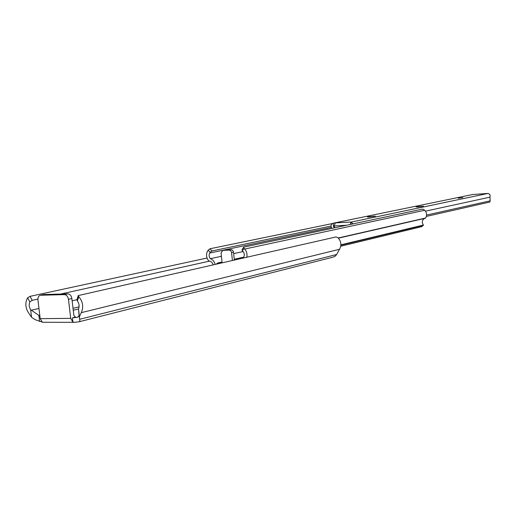 <?xml version="1.0" encoding="UTF-8"?>
<svg xmlns="http://www.w3.org/2000/svg" width="516" height="516" viewBox="0 0 516 516"><rect width="100%" height="100%" fill="white"/><g stroke="black" fill="none" stroke-linecap="round" stroke-linejoin="round"><path stroke-width="0.77" d="M74.169 322.326L42.402 322.274L40.196 318.662L37.945 299.97C37.784 297.377 38.603 295.797 40.396 295.249L64.377 294.623C66.538 294.855 67.899 296.416 68.454 299.306L70.705 318.359L72.898 322.048L74.459 322.326L78.903 321.829M78.754 296.629C82.915 301.673 83.76 307.014 81.289 312.657L79.419 316.753L78.509 309.007C79.561 306.24 79.187 303.55 77.394 300.931L76.929 299.744L78.251 295.571L78.754 296.629L77.394 300.931M29.857 301.918L27.606 297.829L30.057 296.352L32.244 300.318L29.857 301.918C28.773 304.505 29.038 307.117 30.644 309.755L39.88 316.082M31.405 310.206L38.964 308.465M72.143 300.809L76.942 299.699M42.383 322.119L35.101 319.675L31.553 317.269L28.877 313.354C25.303 308.007 24.878 302.834 27.606 297.829M79.419 316.753L79.883 321.191L78.845 321.842M79.69 319.269L336.625 254.517L335.168 256.226L332.826 257.207L79.096 321.778M75.046 317.166L72.408 317.94L77.716 317.172L79.09 315.747L78.509 309.007M32.244 300.318L37.9 299.074M60.662 294.043L209.767 261.09M30.057 296.352L207.026 258.032M336.625 254.517L339.522 249.273C341.76 245.061 341.192 241.165 337.812 237.586L335.948 236.954L78.251 295.571M81.289 312.657L339.522 249.273M30.644 309.755L31.553 317.269M75.529 317.159L73.878 315.54L71.872 298.525C71.318 295.649 69.963 294.094 67.802 293.862L43.705 294.526M222.067 262.425L217.887 262.966L216.327 264.037M222.099 262.728L221.061 253.066L222.66 250.395L229.42 250.073L230.755 250.763L231.529 252.285L232.406 260.399M246.803 257.136C247.409 254.065 246.693 251.376 244.668 249.06L244.042 248.415L242.391 250.821L243.017 251.473C244.507 253.33 244.713 255.252 243.642 257.239L242.236 258.168M215.159 264.302C214.295 261.464 212.702 259.593 210.38 258.69C208.948 256.858 208.748 254.969 209.786 253.027L210.244 252.343L208.174 250.157L207.716 250.847C205.936 254.111 206.187 257.387 208.47 260.664L209.038 260.973C210.986 261.212 212.353 262.47 213.147 264.76M425.274 218.274L338.412 238.16L425.687 217.991C427.145 215.23 426.816 212.656 424.694 210.27L422.72 209.057L243.933 247.093L244.042 248.415M340.753 246.216L421.746 226.659L423.397 225.053C421.585 222.183 422.017 219.964 424.707 218.403M242.391 250.821L241.985 249.686L243.636 247.28M210.38 258.69L221.409 256.284M233.658 253.614L243.094 251.556M208.174 250.157L209.948 248.776L212.012 250.957L331.033 226.06M212.012 250.957L210.244 252.343M209.948 248.776L332.24 223.583M234.335 259.961L233.464 251.866L232.69 250.35L231.355 249.66L224.299 250.073M462.833 197.602L458.227 198.189L462.833 197.602M417.954 206.922L423.449 206.174L416.883 206.703L416.057 206.922L417.954 206.922M369.301 217.023L375.396 216.172L368.405 216.733L367.398 217.004L369.301 217.023M346.752 225.221L334.136 225.956L335.342 222.873L333.22 223.222L333.446 226.356L334.213 226.195M333.22 223.222L333.084 223.235C331.033 224.125 330.556 225.737 331.665 228.078L331.911 228.375M334.387 227.853L333.446 226.356M334.136 225.956L334.742 227.775M333.084 223.235L472.656 194.519L487.93 193.448C489.852 193.932 490.516 195.171 489.929 197.157L425.461 211.16M334.129 225.898L333.504 226.034M426.39 216.398L489.832 202.046L490.181 200.827L489.929 197.157M426.597 215.075L490.181 200.821M353.221 223.841L350.893 222.164L487.93 193.448M350.964 224.325L350.757 222.177M350.79 222.538L350.358 224.454M40.196 318.662L70.705 318.359M73.253 310.232L78.529 308.961M73.027 308.304L79.071 306.865M77.2 317.243L78.277 316.972M79.883 321.191L79.129 314.792M72.898 322.048L72.408 317.94M71.872 298.525L68.454 299.306M39.597 321.513L38.842 315.276M44.234 294.455L40.777 295.21M67.802 293.862L64.377 294.623M218.229 262.921L222.028 262.064M218.268 263.599L218.197 262.928M340.882 245.19L423.436 225.369M340.895 244.816L423.397 225.053M338.238 237.986L425.687 217.991M244.668 249.06L424.694 210.27M234.264 259.309L243.681 257.181M209.786 253.027L331.285 227.375M220.519 263.089L220.474 262.65M233.503 252.156L231.568 252.576M224.821 249.963L222.873 250.376M231.116 249.66L229.181 250.073M335.29 222.893L351.525 222.009M334.69 223.299L334.658 222.931M368.437 217.062L368.405 216.733M43.86 294.494L40.396 295.249M217.887 262.966L222.022 262.031M234.264 259.271L243.707 257.142M224.608 249.989L222.66 250.395"/></g></svg>
